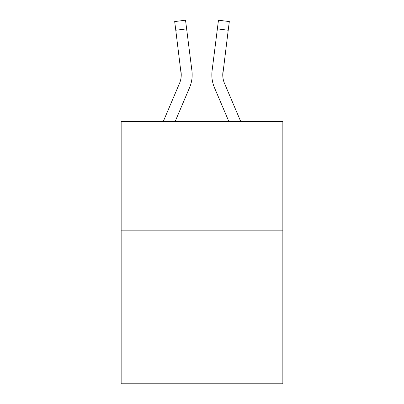 <?xml version="1.0" encoding="UTF-8"?>
<svg xmlns="http://www.w3.org/2000/svg" width="404" height="404" viewBox="0 0 404 404"><rect width="100%" height="100%" fill="white"/><g stroke="black" fill="none" stroke-linecap="round" stroke-linejoin="round"><path stroke-width="0.61" d="M282.851 230.846L282.851 383.8L121.15 383.8L121.15 121.589L282.851 121.589L282.851 230.846L121.15 230.846M189.547 87.668L175.104 121.589L189.547 87.668A32.775 32.775 -48.7 0 0 191.91 70.72L186.623 28.871L175.78 30.239L174.685 21.569L185.527 20.2L186.623 28.871M163.231 121.589L179.497 83.386A21.851 21.851 -30.5 0 0 181.239 74.871L175.78 30.239M192.127 76.417L192.168 74.811M191.743 69.407L191.91 70.72L191.743 69.407M240.769 121.589L224.503 83.386A21.851 21.851 30.5 0 1 222.761 74.866L228.22 30.239L217.377 28.871L218.473 20.2L229.315 21.569L228.22 30.239M214.453 87.668L228.896 121.589L214.453 87.668A32.775 32.775 48.7 0 1 212.09 70.72L217.377 28.871M222.786 75.896L222.932 72.089L222.786 75.896M179.497 83.386A21.851 21.851 -48.7 0 0 181.239 74.866A21.851 21.851 -48.7 0 1 179.497 83.386A21.851 21.851 -48.7 0 0 181.239 74.866A21.851 21.851 -48.7 0 1 179.497 83.386A21.851 21.851 -48.7 0 0 181.239 74.866A21.851 21.851 -48.7 0 1 179.497 83.386A21.851 21.851 -48.7 0 0 181.239 74.866A21.851 21.851 -48.7 0 1 179.497 83.386A21.851 21.851 -48.7 0 0 181.239 74.866A21.851 21.851 -48.7 0 1 179.497 83.386A21.851 21.851 -48.7 0 0 181.239 74.866A21.851 21.851 -48.7 0 1 179.497 83.386A21.851 21.851 -48.7 0 0 181.239 74.866A21.851 21.851 -48.7 0 1 179.497 83.386A21.851 21.851 -48.7 0 0 181.239 74.866A21.851 21.851 -48.7 0 1 179.497 83.386A21.851 21.851 -48.7 0 0 181.239 74.866A21.851 21.851 -48.7 0 1 179.497 83.386A21.851 21.851 -48.7 0 0 181.239 74.866A21.851 21.851 -48.7 0 1 179.497 83.386A21.851 21.851 -48.7 0 0 181.239 74.866A21.851 21.851 -48.7 0 1 179.497 83.386A21.851 21.851 -48.7 0 0 181.239 74.866A21.851 21.851 -48.7 0 1 179.497 83.386A21.851 21.851 -48.7 0 0 181.239 74.866A21.851 21.851 -48.7 0 1 179.497 83.386A21.851 21.851 -48.7 0 0 181.239 74.866A21.851 21.851 -48.7 0 1 179.497 83.386A21.851 21.851 -48.7 0 0 181.239 74.866A21.851 21.851 -48.7 0 1 179.497 83.386A21.851 21.851 -48.7 0 0 181.239 74.866A21.851 21.851 -48.7 0 1 179.497 83.386A21.851 21.851 -48.7 0 0 181.239 74.866A21.851 21.851 -48.7 0 1 179.497 83.386A21.851 21.851 -48.7 0 0 181.239 74.866A21.851 21.851 -48.7 0 1 179.497 83.386A21.851 21.851 -48.7 0 0 181.239 74.866A21.851 21.851 -48.7 0 1 179.497 83.386A21.851 21.851 -48.7 0 0 181.239 74.866A21.851 21.851 -48.7 0 1 179.497 83.386A21.851 21.851 -48.7 0 0 181.239 74.866A21.851 21.851 -48.7 0 1 179.497 83.386A21.851 21.851 -48.7 0 0 181.239 74.866A21.851 21.851 -48.7 0 1 179.497 83.386A21.851 21.851 -48.7 0 0 181.239 74.866A21.851 21.851 -48.7 0 1 179.497 83.386A21.851 21.851 -48.7 0 0 181.239 74.866A21.851 21.851 -48.7 0 1 179.497 83.386A21.851 21.851 -48.7 0 0 181.239 74.866A21.851 21.851 -48.7 0 1 179.497 83.386A21.851 21.851 -48.7 0 0 181.068 72.089L181.239 74.866M224.503 83.386A21.851 21.851 48.7 0 1 222.761 74.866A21.851 21.851 48.7 0 0 224.503 83.386A21.851 21.851 48.7 0 1 222.761 74.866A21.851 21.851 48.7 0 0 224.503 83.386A21.851 21.851 48.7 0 1 222.761 74.866A21.851 21.851 48.7 0 0 224.503 83.386A21.851 21.851 48.7 0 1 222.761 74.866A21.851 21.851 48.7 0 0 224.503 83.386A21.851 21.851 48.7 0 1 222.761 74.866A21.851 21.851 48.7 0 0 224.503 83.386A21.851 21.851 48.7 0 1 222.761 74.866A21.851 21.851 48.7 0 0 224.503 83.386A21.851 21.851 48.7 0 1 222.761 74.866A21.851 21.851 48.7 0 0 224.503 83.386A21.851 21.851 48.7 0 1 222.761 74.866A21.851 21.851 48.7 0 0 224.503 83.386A21.851 21.851 48.7 0 1 222.761 74.866A21.851 21.851 48.7 0 0 224.503 83.386A21.851 21.851 48.7 0 1 222.761 74.866A21.851 21.851 48.7 0 0 224.503 83.386A21.851 21.851 48.7 0 1 222.761 74.866A21.851 21.851 48.7 0 0 224.503 83.386A21.851 21.851 48.7 0 1 222.761 74.866A21.851 21.851 48.7 0 0 224.503 83.386A21.851 21.851 48.7 0 1 222.761 74.866A21.851 21.851 48.7 0 0 224.503 83.386A21.851 21.851 48.7 0 1 222.761 74.866A21.851 21.851 48.7 0 0 224.503 83.386A21.851 21.851 48.7 0 1 222.761 74.866A21.851 21.851 48.7 0 0 224.503 83.386A21.851 21.851 48.7 0 1 222.761 74.866A21.851 21.851 48.7 0 0 224.503 83.386A21.851 21.851 48.7 0 1 222.761 74.866A21.851 21.851 48.7 0 0 224.503 83.386A21.851 21.851 48.7 0 1 222.761 74.866A21.851 21.851 48.7 0 0 224.503 83.386A21.851 21.851 48.7 0 1 222.761 74.866A21.851 21.851 48.7 0 0 224.503 83.386A21.851 21.851 48.7 0 1 222.761 74.866A21.851 21.851 48.7 0 0 224.503 83.386A21.851 21.851 48.7 0 1 222.761 74.866A21.851 21.851 48.7 0 0 224.503 83.386A21.851 21.851 48.7 0 1 222.761 74.866A21.851 21.851 48.7 0 0 224.503 83.386A21.851 21.851 48.7 0 1 222.761 74.866A21.851 21.851 48.7 0 0 224.503 83.386A21.851 21.851 48.7 0 1 222.761 74.866A21.851 21.851 48.7 0 0 224.503 83.386A21.851 21.851 48.7 0 1 222.761 74.866L222.932 72.089A21.851 21.851 48.7 0 0 224.503 83.386A21.851 21.851 48.7 0 1 222.761 74.866L222.932 72.089M211.873 76.427L211.832 74.811M174.685 21.569L185.527 20.2M218.473 20.2L229.315 21.569"/></g></svg>
